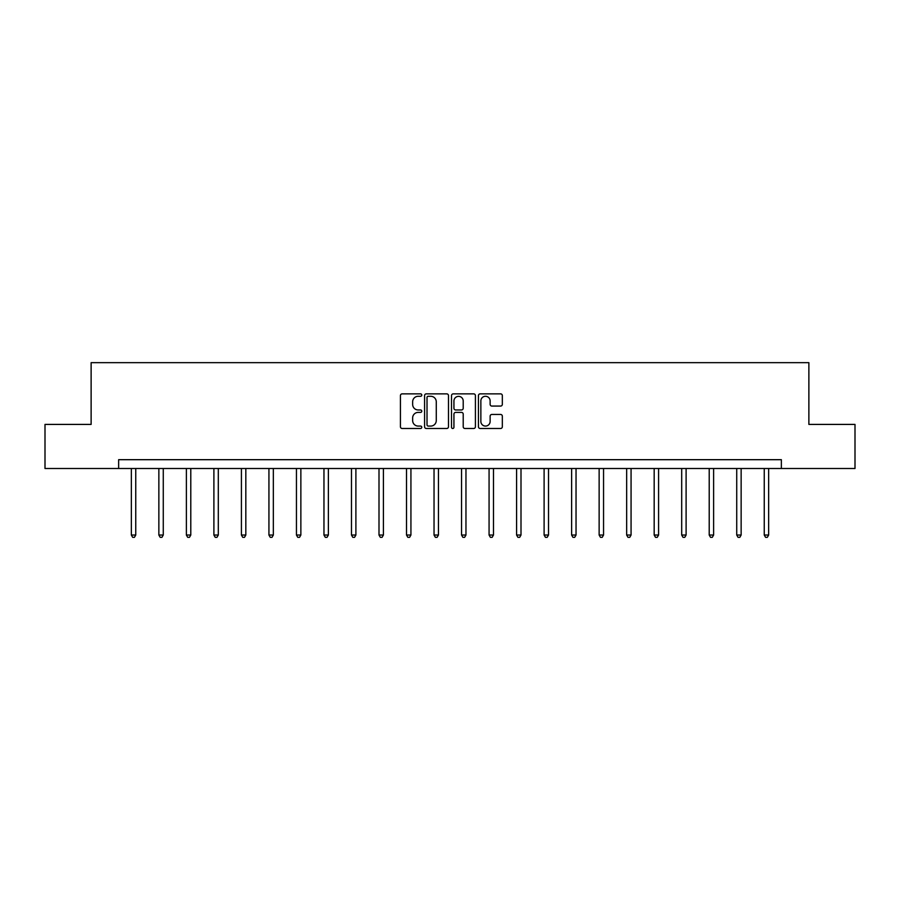 <?xml version="1.0" encoding="UTF-8"?>
<svg xmlns="http://www.w3.org/2000/svg" width="900" height="900" viewBox="0 0 900 900"><rect width="100%" height="100%" fill="white"/><g stroke="black" fill="none" stroke-linecap="round" stroke-linejoin="round"><path stroke-width="1.35" d="M421.774 395.077A1.215 1.215 0 0 0 420.57 393.863L402.165 393.863A1.732 1.732 0 0 0 400.433 395.595L400.433 426.757A1.732 1.732 0 0 0 402.165 428.49L420.57 428.49A1.215 1.215 0 0 0 421.774 427.275A1.215 1.215 0 0 0 420.57 426.071L418.185 426.071A5.535 5.535 0 0 1 412.65 420.525L412.65 417.926A5.535 5.535 0 0 1 418.185 412.391L420.57 412.391A1.215 1.215 0 0 0 421.774 411.176A1.215 1.215 0 0 0 420.57 409.961L418.185 409.961A5.535 5.535 0 0 1 412.65 404.426L412.65 401.827A5.535 5.535 0 0 1 418.185 396.281L420.57 396.281A1.215 1.215 0 0 0 421.774 395.077M500.603 406.069A1.732 1.732 0 0 0 502.335 404.336L502.335 395.595A1.732 1.732 0 0 0 500.603 393.863L480.173 393.863A1.732 1.732 0 0 0 478.44 395.595L478.44 426.757A1.732 1.732 0 0 0 480.173 428.49L500.603 428.49A1.732 1.732 0 0 0 502.335 426.757L502.335 416.194A1.732 1.732 0 0 0 500.603 414.461L491.861 414.461A1.732 1.732 0 0 0 490.129 416.194L490.129 421.436A4.635 4.635 0 0 1 485.494 426.071A4.635 4.635 0 0 1 480.859 421.436L480.859 400.916A4.635 4.635 0 0 1 485.494 396.281A4.635 4.635 0 0 1 490.129 400.916L490.129 404.336A1.732 1.732 0 0 0 491.861 406.069L500.603 406.069M118.642 468.506L45 468.506L45 424.406L91.125 424.406L91.125 362.666L808.875 362.666L808.875 424.406L855 424.406L855 468.506L781.357 468.506L781.357 459.686L118.642 459.686L118.642 468.506L781.357 468.506M448.481 395.595A1.732 1.732 0 0 0 446.749 393.863L426.319 393.863A1.732 1.732 0 0 0 424.586 395.595L424.586 426.757A1.732 1.732 0 0 0 426.319 428.49L446.749 428.49A1.732 1.732 0 0 0 448.481 426.757L448.481 395.595M453.251 393.863L473.681 393.863A1.732 1.732 0 0 1 475.414 395.595L475.414 426.757A1.732 1.732 0 0 1 473.681 428.49L464.929 428.49A1.732 1.732 0 0 1 463.207 426.757L463.207 414.124A1.732 1.732 0 0 0 461.475 412.391L455.67 412.391A1.732 1.732 0 0 0 453.938 414.124L453.938 427.275A1.215 1.215 0 0 1 452.723 428.49A1.215 1.215 0 0 1 451.519 427.275L451.519 395.595A1.732 1.732 0 0 1 453.251 393.863M428.231 396.281A1.215 1.215 0 0 0 427.016 397.496L427.016 424.856A1.215 1.215 0 0 0 428.231 426.071L430.74 426.071A5.535 5.535 0 0 0 436.275 420.525L436.275 401.827A5.535 5.535 0 0 0 430.74 396.281L428.231 396.281M463.207 401.006A4.635 4.635 0 0 0 458.572 396.371A4.635 4.635 0 0 0 453.938 401.006L453.938 408.229A1.732 1.732 0 0 0 455.67 409.961L461.475 409.961A1.732 1.732 0 0 0 463.207 408.229L463.207 401.006M131.344 468.506L131.344 535.039L135.754 535.039L135.754 468.506M135.754 535.039L134.426 537.334L132.671 537.334L131.344 535.039M158.861 468.506L158.861 535.039L163.271 535.039L163.271 468.506M163.271 535.039L161.944 537.334L160.189 537.334L158.861 535.039M186.379 468.506L186.379 535.039L190.789 535.039L190.789 468.506M190.789 535.039L189.461 537.334L187.706 537.334L186.379 535.039M213.896 468.506L213.896 535.039L218.306 535.039L218.306 468.506M218.306 535.039L216.979 537.334L215.224 537.334L213.896 535.039M241.414 468.506L241.414 535.039L245.824 535.039L245.824 468.506M245.824 535.039L244.496 537.334L242.741 537.334L241.414 535.039M268.931 468.506L268.931 535.039L273.341 535.039L273.341 468.506M273.341 535.039L272.014 537.334L270.259 537.334L268.931 535.039M296.449 468.506L296.449 535.039L300.859 535.039L300.859 468.506M300.859 535.039L299.531 537.334L297.776 537.334L296.449 535.039M323.966 468.506L323.966 535.039L328.376 535.039L328.376 468.506M328.376 535.039L327.049 537.334L325.294 537.334L323.966 535.039M351.484 468.506L351.484 535.039L355.894 535.039L355.894 468.506M355.894 535.039L354.566 537.334L352.811 537.334L351.484 535.039M379.001 468.506L379.001 535.039L383.411 535.039L383.411 468.506M383.411 535.039L382.084 537.334L380.329 537.334L379.001 535.039M406.519 468.506L406.519 535.039L410.929 535.039L410.929 468.506M410.929 535.039L409.601 537.334L407.846 537.334L406.519 535.039M434.036 468.506L434.036 535.039L438.446 535.039L438.446 468.506M438.446 535.039L437.119 537.334L435.364 537.334L434.036 535.039M461.554 468.506L461.554 535.039L465.964 535.039L465.964 468.506M465.964 535.039L464.636 537.334L462.881 537.334L461.554 535.039M489.071 468.506L489.071 535.039L493.481 535.039L493.481 468.506M493.481 535.039L492.154 537.334L490.399 537.334L489.071 535.039M516.589 468.506L516.589 535.039L520.999 535.039L520.999 468.506M520.999 535.039L519.671 537.334L517.916 537.334L516.589 535.039M544.106 468.506L544.106 535.039L548.516 535.039L548.516 468.506M548.516 535.039L547.189 537.334L545.434 537.334L544.106 535.039M571.624 468.506L571.624 535.039L576.034 535.039L576.034 468.506M576.034 535.039L574.706 537.334L572.951 537.334L571.624 535.039M599.141 468.506L599.141 535.039L603.551 535.039L603.551 468.506M603.551 535.039L602.224 537.334L600.469 537.334L599.141 535.039M626.659 468.506L626.659 535.039L631.069 535.039L631.069 468.506M631.069 535.039L629.741 537.334L627.986 537.334L626.659 535.039M654.176 468.506L654.176 535.039L658.586 535.039L658.586 468.506M658.586 535.039L657.259 537.334L655.504 537.334L654.176 535.039M681.694 468.506L681.694 535.039L686.104 535.039L686.104 468.506M686.104 535.039L684.776 537.334L683.021 537.334L681.694 535.039M709.211 468.506L709.211 535.039L713.621 535.039L713.621 468.506M713.621 535.039L712.294 537.334L710.539 537.334L709.211 535.039M736.729 468.506L736.729 535.039L741.139 535.039L741.139 468.506M741.139 535.039L739.811 537.334L738.056 537.334L736.729 535.039M764.246 468.506L764.246 535.039L768.656 535.039L768.656 468.506M768.656 535.039L767.329 537.334L765.574 537.334L764.246 535.039"/></g></svg>
